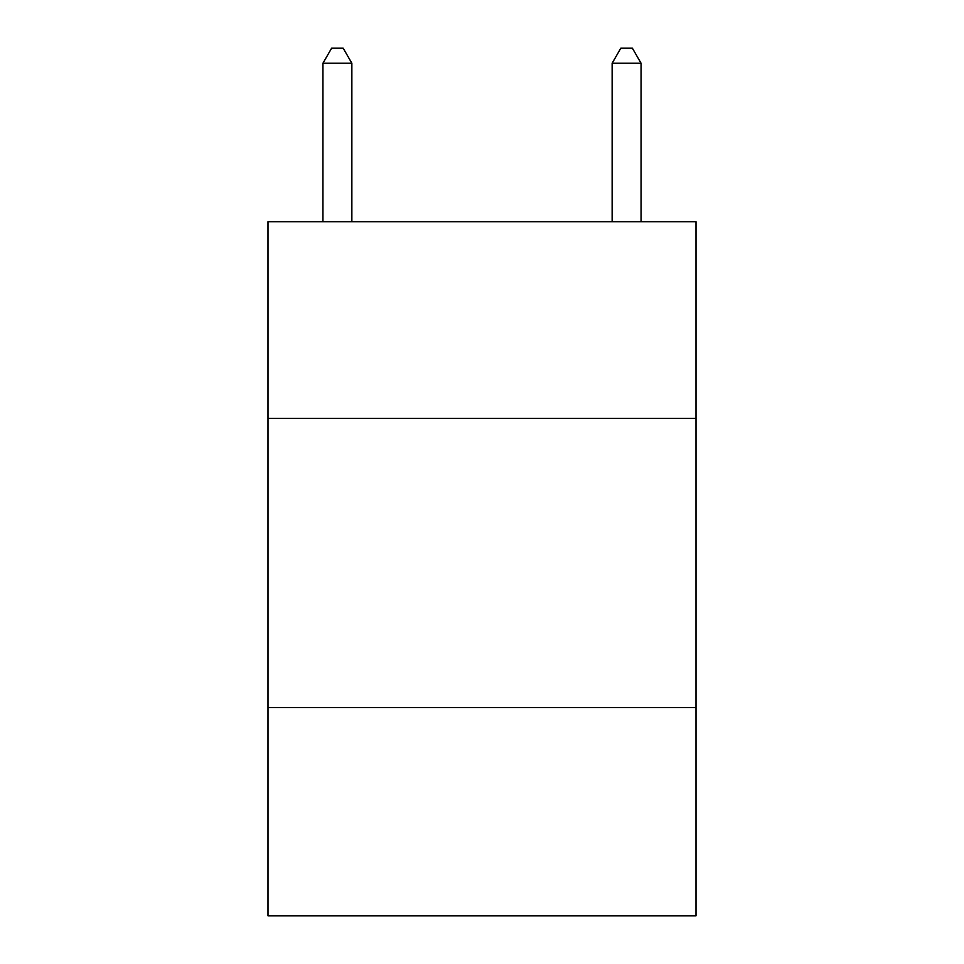 <?xml version="1.0" encoding="UTF-8"?>
<svg xmlns="http://www.w3.org/2000/svg" width="964" height="964" viewBox="0 0 964 964"><rect width="100%" height="100%" fill="white"/><g stroke="black" fill="none" stroke-linecap="round" stroke-linejoin="round"><path stroke-width="1.45" d="M696.008 418.376L696.008 221.72L267.992 221.72L267.992 418.376L696.008 418.376L696.008 915.8L267.992 915.8L267.992 418.376M696.008 707.576L267.992 707.576M351.86 221.72L351.86 63.238L322.94 63.238L322.94 221.72M322.94 63.238L331.616 48.2L343.184 48.2L351.86 63.238M641.06 221.72L641.06 63.238L612.14 63.238L612.14 221.72M612.14 63.238L620.816 48.2L632.384 48.2L641.06 63.238"/></g></svg>
